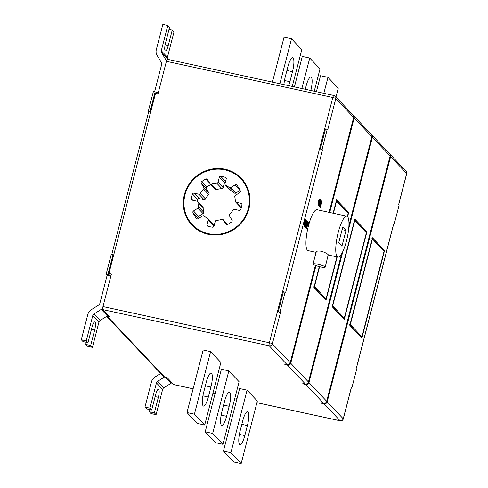 <?xml version="1.0" encoding="UTF-8"?>
<svg xmlns="http://www.w3.org/2000/svg" width="488" height="488" viewBox="0 0 488 488"><rect width="100%" height="100%" fill="white"/><g stroke="black" fill="none" stroke-linecap="round" stroke-linejoin="round"><path stroke-width="0.73" d="M322.037 149.365L327.216 129.344L325.478 128.966L320.299 148.986A2.617 0.409 14.5 0 1 322.525 149.883L320.299 148.986M327.216 129.344L327.704 129.863L335.793 98.582A2.617 2.507 -43.4 0 0 335.213 96.24A2.617 2.617 0 0 0 333.865 95.483A2.617 0.628 102.3 0 0 332.798 97.496L166.408 61.323A2.617 0.628 -77.7 0 1 167.482 59.304L333.865 95.483A2.617 0.628 102.3 0 1 333.957 95.538M166.408 61.323L157.996 93.855L155.513 93.318A2.617 0.409 14.5 0 0 154.794 93.177L149.938 111.947A2.617 0.409 -165.5 0 0 148.639 111.972L111.819 254.333M149.938 111.947L148.2 111.569L148.626 112.02M158.313 92.622L153.378 91.549L148.2 111.569M351.323 387.509A2.617 0.409 14.5 0 1 351.372 387.625L343.284 418.905A2.617 0.409 14.5 0 0 343.235 418.789L351.323 387.509L351.811 388.027L351.299 387.917M398.635 204.881L406.711 173.649A2.617 2.617 0 0 0 406.077 171.196A2.617 2.507 136.6 0 1 406.663 173.533L398.568 204.814L399.062 205.332L393.883 225.352L393.389 224.834L356.502 367.488L356.99 368.007L351.811 388.027M278.227 311.661A2.617 0.409 14.5 0 1 280.454 312.558L278.227 311.661L283.406 291.641L285.632 292.532L322.525 149.883M279.966 312.039L285.144 292.019M111.392 274.067L108.19 273.371L113.045 254.596L111.307 254.224L106.128 274.244L107.134 275.305L110.861 276.116M111.069 275.317L106.128 274.244M167.841 59.383L167.713 59.164A2.617 2.507 136.6 0 1 167.439 57.236L173.972 31.995L172.221 30.152L169.001 29.451M154.586 91.811L161.668 64.434A2.617 2.507 -43.4 0 0 161.394 62.507L157.124 55.425A7.851 7.527 136.6 0 1 156.312 49.642L162.839 24.4L167.805 25.48L169.556 27.328L165.542 42.84A6.808 1.629 -77.7 0 0 165.432 50.904A6.808 1.629 -77.7 0 0 168.208 45.665L165.072 44.987M172.221 30.152L168.208 45.665M166.469 61.104A7.851 7.527 -43.4 0 0 165.822 59.731L161.546 52.649A2.617 2.507 136.6 0 1 161.278 50.721L167.805 25.48M108.238 315.321A7.851 7.527 136.6 0 1 107.421 315.907L100.132 320.476A2.617 2.507 -43.4 0 0 98.948 322.092L92.421 347.334L90.67 345.486L94.684 329.967A6.808 1.629 102.3 0 0 95.032 322.05A6.808 1.629 102.3 0 0 94.794 321.909A6.808 1.629 102.3 0 0 92.012 327.143L88.005 342.661L83.033 341.582L81.289 339.733L86.254 340.813L88.005 342.661M102.694 308.251A7.851 7.527 136.6 0 1 101.26 309.392L93.971 313.961A2.617 2.507 -43.4 0 0 92.781 315.571L86.254 340.813M90.67 345.486L85.705 344.406L87.45 346.248L92.421 347.334M107.134 275.305L99.845 303.475A2.617 2.507 136.6 0 1 98.661 305.085L91.372 309.66A7.851 7.527 -43.4 0 0 87.816 314.492L81.289 339.733M86.254 342.283L85.705 344.406M171.916 382.671A7.851 7.527 136.6 0 1 171.099 383.257L163.809 387.826A2.617 2.507 -43.4 0 0 162.626 389.436L156.093 414.678L154.348 412.836L158.362 397.317A6.808 1.629 102.3 0 0 158.71 389.4A6.808 1.629 102.3 0 0 158.472 389.253A6.808 1.629 102.3 0 0 155.69 394.493L151.677 410.011L146.711 408.932L144.966 407.084L149.932 408.163L151.677 410.011M173.911 384.623A2.617 0.628 -77.7 0 1 173.807 384.635A2.617 0.628 -77.7 0 1 173.716 384.581L167.036 377.517L164.554 376.98L157.648 381.311A2.617 2.507 -43.4 0 0 156.459 382.921L149.932 408.163M154.348 412.836L149.383 411.756L151.127 413.598L156.093 414.678M160.668 373.485L155.05 377.004A7.851 7.527 -43.4 0 0 151.493 381.842L144.966 407.084M149.932 409.627L149.383 411.756M321.677 402.832L321.568 403.24L321.055 402.698L323.538 403.24L305.824 384.501L303.341 383.958L302.828 383.415L305.311 383.958L287.591 365.219L285.108 364.676L284.596 364.133L287.078 364.676L269.236 345.803L102.846 309.624L109.526 316.688L107.043 316.145L164.554 376.98A2.617 2.507 136.6 0 1 163.303 376.272L106.671 316.376M393.883 225.352L393.365 225.243M393.389 224.834A2.617 0.409 14.5 0 1 393.444 224.95L356.563 367.555M321.568 403.24L324.056 403.783A2.617 2.507 -43.4 0 0 327.186 401.819L390.613 156.556A2.617 2.507 -43.4 0 0 389.753 153.97M349.817 325.362L361.889 338.123L384.538 250.533L372.472 237.766L349.817 325.362M197.183 218.874A1.311 1.257 -43.4 0 0 198.152 218.703L202.599 215.909A1.311 1.257 136.6 0 1 204.118 216.007A18.977 18.184 -43.4 0 0 207.687 218.398A1.311 1.257 136.6 0 1 208.309 219.814L207.052 224.681A1.311 1.257 -43.4 0 0 207.851 226.17A26.175 25.083 -43.4 0 0 210.175 226.792A26.175 25.083 -43.4 0 0 212.554 227.194A1.311 1.257 -43.4 0 0 214.006 226.194L215.263 221.326A1.311 1.257 136.6 0 1 216.513 220.32A18.977 18.184 -43.4 0 0 221.839 219.356A1.311 1.257 136.6 0 1 223.303 219.874L225.828 224.059A1.311 1.257 -43.4 0 0 227.475 224.498A26.175 25.083 -43.4 0 0 231.672 221.869A1.311 1.257 -43.4 0 0 232.026 220.173L229.5 215.989A1.311 1.257 136.6 0 1 229.708 214.421A18.977 18.184 -43.4 0 0 232.953 210.011A1.311 1.257 136.6 0 1 234.399 209.328L239.23 210.377A1.311 1.257 -43.4 0 0 240.755 209.517A26.175 25.083 -43.4 0 0 241.981 204.771A1.311 1.257 -43.4 0 0 241.041 203.368L236.21 202.319A1.311 1.257 136.6 0 1 235.253 201.117A18.977 18.184 -43.4 0 0 234.765 196.786A1.311 1.257 136.6 0 1 235.369 195.371L239.815 192.583A1.311 1.257 -43.4 0 0 240.352 190.967A26.175 25.083 -43.4 0 0 236.802 185.074A1.311 1.257 -43.4 0 0 235.143 184.836L230.696 187.624A1.311 1.257 136.6 0 1 229.183 187.532A18.977 18.184 -43.4 0 0 225.609 185.135A1.311 1.257 136.6 0 1 224.986 183.72L226.243 178.858A1.311 1.257 -43.4 0 0 225.444 177.364A26.175 25.083 -43.4 0 0 220.741 176.345A1.311 1.257 -43.4 0 0 219.295 177.345L218.032 182.207A1.311 1.257 136.6 0 1 216.782 183.22A18.977 18.184 -43.4 0 0 211.456 184.177A1.311 1.257 136.6 0 1 209.993 183.659L207.467 179.48A1.311 1.257 -43.4 0 0 205.82 179.035A26.175 25.083 -43.4 0 0 201.623 181.664A1.311 1.257 -43.4 0 0 201.269 183.366L203.795 187.544A1.311 1.257 136.6 0 1 203.588 189.112A18.977 18.184 -43.4 0 0 200.342 193.523A1.311 1.257 136.6 0 1 198.897 194.206L194.065 193.156A1.311 1.257 -43.4 0 0 192.54 194.023A26.175 25.083 -43.4 0 0 191.314 198.762A1.311 1.257 -43.4 0 0 192.254 200.165L197.085 201.215A1.311 1.257 136.6 0 1 198.043 202.422A18.977 18.184 -43.4 0 0 198.531 206.747A1.311 1.257 136.6 0 1 197.927 208.169L193.48 210.956A1.311 1.257 -43.4 0 0 192.943 212.573A26.175 25.083 -43.4 0 0 196.493 218.459A1.311 1.257 -43.4 0 0 197.183 218.874M225.486 181.786A1.311 1.257 -43.4 0 0 224.425 182.774L223.169 187.642A1.311 1.257 136.6 0 1 221.918 188.649A18.977 18.184 -43.4 0 0 216.593 189.612A1.311 1.257 136.6 0 1 215.281 189.295L210.145 183.866M240.096 190.381L235.826 193.053A1.311 1.257 136.6 0 1 234.313 192.961A18.977 18.184 -43.4 0 0 230.745 190.57A1.311 1.257 136.6 0 1 230.415 190.32L225.279 184.891M248.691 191.144A33.367 31.982 -43.4 0 0 241.92 179.932L240.895 178.84A33.367 31.982 -43.4 0 0 224.901 169.861A33.367 31.982 -43.4 0 0 188.661 186.05A33.367 31.982 -43.4 0 0 192.4 224.694A33.367 31.982 -43.4 0 0 208.394 233.679A33.367 31.982 -43.4 0 0 244.634 217.483A33.367 31.982 -43.4 0 0 240.895 178.84M225.059 169.232A34.026 32.605 -43.4 0 0 188.118 185.745A34.026 32.605 -43.4 0 0 191.924 225.145A34.026 32.605 -43.4 0 0 208.236 234.301A34.026 32.605 -43.4 0 0 245.183 217.794A34.026 32.605 -43.4 0 0 241.371 178.394A34.026 32.605 -43.4 0 0 225.059 169.232M185.635 213.476A34.026 32.605 -43.4 0 0 192.443 225.682M325.215 267.143A6.283 0.982 -165.5 0 0 317.901 264.264A6.283 0.982 -165.5 0 0 313.052 263.996A6.283 0.982 -165.5 0 0 320.366 266.875A6.283 0.982 -165.5 0 0 325.215 267.143L328.235 254.73C327.198 253.553 324.88 252.381 321.281 251.204C317.688 250.82 316.035 251.125 316.315 252.137M203.118 405.839A11.779 2.812 -77.7 0 1 203.722 392.132L206.314 382.122A11.779 2.812 -77.7 0 1 211.127 373.058A11.779 2.812 -77.7 0 1 210.932 387.014L208.346 397.025A11.779 2.812 -77.7 0 1 203.533 406.089A11.779 2.812 -77.7 0 1 203.118 405.839M221.351 425.121A11.779 2.812 -77.7 0 1 221.955 411.415L224.541 401.404A11.779 2.812 -77.7 0 1 229.354 392.34A11.779 2.812 -77.7 0 1 229.165 406.297L226.572 416.307A11.779 2.812 -77.7 0 1 221.759 425.371A11.779 2.812 -77.7 0 1 221.351 425.121M247.995 411.872A11.779 2.812 -77.7 0 1 247.392 425.579L244.805 435.589A11.779 2.812 -77.7 0 1 239.992 444.653A11.779 2.812 -77.7 0 1 240.181 430.697L242.774 420.686A11.779 2.812 -77.7 0 1 247.587 411.622A11.779 2.812 -77.7 0 1 247.995 411.872M288.664 85.656A11.779 2.812 102.3 0 0 289.896 81.691L292.483 71.681A11.779 2.812 102.3 0 0 293.087 57.974A11.779 2.812 102.3 0 0 292.678 57.724A11.779 2.812 102.3 0 0 287.865 66.789L285.273 76.799A11.779 2.812 102.3 0 0 283.943 84.625M310.838 90.475A11.779 2.812 102.3 0 0 311.314 77.257A11.779 2.812 102.3 0 0 310.905 77.006A11.779 2.812 102.3 0 0 306.092 86.071L305.268 89.261M337.178 256.67A20.935 5.002 102.3 0 0 337.903 257.109A20.935 5.002 102.3 0 0 346.864 239.364A20.935 5.002 102.3 0 0 347.529 216.629A20.935 5.002 102.3 0 0 346.803 216.19A20.935 5.002 102.3 0 0 337.842 233.935A20.935 5.002 102.3 0 0 337.178 256.67M346.803 216.19L316.999 209.712A20.935 5.002 102.3 0 0 308.038 227.457A20.935 5.002 102.3 0 0 307.373 250.191A20.935 5.002 102.3 0 0 308.105 250.631L316.065 252.363M306.665 228.469L308.105 222.022L308.959 222.931L308.77 223.65L308.099 222.937L307.58 224.944L308.154 225.554L307.965 226.273L307.391 225.663L306.665 228.469L305.988 228.171L306.781 225.102M306.983 224.315L307.464 222.455M308.77 223.65L308.013 223.266M307.965 226.273L307.306 225.993M305.579 227.323L307.013 220.875L307.873 221.778L307.684 222.504L307.013 221.79L306.494 223.791L307.068 224.401L306.879 225.127L306.305 224.517L305.579 227.323L304.902 227.024L305.177 225.962M306.415 221.18L306.519 220.765L307.013 220.875M307.684 222.504L306.928 222.113M306.879 225.127L306.22 224.84M304.042 226.212L304.536 226.322L304.738 222.552C305.262 220.564 305.744 219.679 306.196 219.905L305.976 223.766C305.457 225.7 304.976 226.548 304.536 226.322L304.042 226.212L304.238 222.443C304.762 220.454 305.25 219.569 305.701 219.801M318.072 205.454L318.566 205.564L318.768 201.794C319.292 199.799 319.78 198.921 320.232 199.147L320.006 203.008C319.488 204.936 319.012 205.79 318.566 205.564L318.072 205.454L318.274 201.684C318.792 199.696 319.28 198.811 319.731 199.037M319.61 206.564L321.049 200.111L320.647 205.637L322.037 201.16L320.415 207.412L320.817 201.892L319.61 206.564L318.932 206.259L319.207 205.204M320.445 200.422L320.549 200.007L321.049 200.111M321.043 202.075L321.354 200.861L321.854 200.964M320.415 207.412L319.731 207.101L319.927 205.344M335.213 96.24L353.056 115.113A2.617 2.507 136.6 0 1 353.641 117.456L329.101 212.341M315.37 265.417L290.207 362.712A2.617 2.507 136.6 0 1 287.078 364.676M319.311 266.625L313.936 287.408L326.002 300.175L337.184 256.95M347.59 216.696L348.658 212.579L336.586 199.818L333.121 213.219M287.591 365.219A2.617 2.507 -43.4 0 0 290.726 363.255L315.968 265.637M329.717 212.475L354.154 117.998A2.617 2.507 -43.4 0 0 353.294 115.406M353.568 115.656L371.289 134.395A2.617 2.507 136.6 0 1 371.868 136.738L348.926 225.456M341.557 253.949L308.44 381.994A2.617 2.507 136.6 0 1 305.311 383.958M366.885 231.861L354.819 219.1L332.163 306.69L344.235 319.457L366.885 231.861L365.591 231.58M305.824 384.501A2.617 2.507 -43.4 0 0 308.953 382.537L342.844 251.485M348.658 229.006L372.381 137.281A2.617 2.507 -43.4 0 0 371.52 134.688M371.801 134.938L389.515 153.677A2.617 2.507 136.6 0 1 390.101 156.014L326.673 401.276A2.617 2.507 136.6 0 1 323.538 403.24M228.835 370.892L221.387 369.27L205.204 431.837L212.658 433.454L228.835 370.892L239.108 381.75L222.924 444.318L212.658 433.454M247.068 390.168L257.335 401.032L241.157 463.6L233.709 461.977L223.437 451.119L239.614 388.552L247.068 390.168L230.885 452.736L223.437 451.119M210.609 351.61L203.154 349.988L186.977 412.555L194.425 414.172L210.609 351.61L220.875 362.468L204.698 425.036L194.425 414.172M102.846 309.624A2.617 0.628 -77.7 0 1 102.98 306.58L111.398 274.043L108.916 273.506A2.617 0.409 -165.5 0 0 108.19 273.371M342.771 227.054L338.696 242.823L341.929 246.245L346.01 230.476L342.771 227.054M342.106 229.628L346.01 230.476M335.957 97.033L338.239 88.2L327.973 77.342L323.843 93.306M327.973 77.342L320.518 75.719L316.395 91.683M314.248 91.213L320.012 68.924L309.74 58.06L302.292 56.437L294.41 86.907M309.74 58.06L301.858 88.523M292.263 86.437L301.779 49.642L291.513 38.778L284.059 37.155L272.432 82.124M291.513 38.778L279.88 83.747M241.157 463.6L230.885 452.736M222.924 444.318L215.476 442.701L205.204 431.837M204.698 425.036L197.244 423.419L186.977 412.555M303.341 383.958L303.445 383.55M285.108 364.676L285.218 364.268M383.245 250.252L384.538 250.533M360.974 337.159L349.896 325.063M343.32 318.487L332.243 306.391M347.358 212.298L348.658 212.579M325.087 299.205L314.016 287.115M318.755 204.838L319.823 202.813L320.043 199.866L318.945 201.995L318.835 204.893M319.61 198.958L320.232 199.147M318.768 201.794L318.274 201.684M318.255 204.734L319.329 202.703L319.548 199.763M319.823 202.813L319.329 202.703M319.426 206.369L318.932 206.259M320.226 207.211L319.731 207.101M304.726 225.602L305.793 223.571L306.013 220.631L304.915 222.754L304.805 225.651M305.573 219.722L306.196 219.905M304.738 222.552L304.238 222.443M304.225 225.493L305.299 223.461L305.519 220.521M305.793 223.571L305.299 223.461M305.397 227.133L304.902 227.024M306.482 228.28L305.988 228.171M349.609 324.764L350.341 324.477L361.925 336.897L384.056 251.314M371.941 238.425L384.019 251.411L383.751 250.917L384.019 251.411L361.944 336.757L361.425 337.257M331.962 306.092L332.688 305.811L344.272 318.231L366.409 232.648M354.288 219.752L366.366 232.745L366.098 232.245L366.366 232.745L344.296 318.085L343.772 318.585M313.729 286.81L314.461 286.529L326.045 298.949L336.915 256.895L326.063 298.802L325.539 299.303M347.358 216.465L348.133 213.463L347.871 212.963L336.531 201.19L333.402 213.274M336.061 200.47L336.531 201.19M241.877 178.944A34.026 32.605 -43.4 0 0 230.074 171.459M192.4 224.694L193.425 225.779A33.367 31.982 -43.4 0 0 204.246 233.166M208.016 218.648L213.152 224.077A1.311 1.257 136.6 0 1 213.445 225.249L212.945 227.182M236.21 202.319L241.328 207.729A1.311 1.257 136.6 0 1 240.718 207.4L235.588 201.971M210.792 184.549A26.175 25.083 -43.4 0 0 206.76 187.099A1.311 1.257 -43.4 0 0 206.406 188.795L208.931 192.98A1.311 1.257 136.6 0 1 208.724 194.547A18.977 18.184 -43.4 0 0 205.478 198.958A1.311 1.257 136.6 0 1 204.033 199.641L199.202 198.592A1.311 1.257 -43.4 0 0 197.677 199.452A26.175 25.083 -43.4 0 0 197.103 201.221M197.707 201.568L202.843 206.997A1.311 1.257 136.6 0 1 203.179 207.851A18.977 18.184 -43.4 0 0 203.661 212.176A1.311 1.257 136.6 0 1 203.063 213.598L198.616 216.385A1.311 1.257 -43.4 0 0 198.079 218.002A26.175 25.083 -43.4 0 0 198.335 218.587M167.439 57.236L161.278 50.721M167.713 59.164L161.546 52.649M166.634 60.585L165.822 59.731M94.684 329.967L91.463 329.266M98.948 322.092L92.781 315.571M107.421 315.907L101.26 309.392M100.132 320.476L93.971 313.961M158.362 397.317L155.141 396.616M162.626 389.436L156.459 382.921M171.099 383.257L165.316 377.145M163.809 387.826L157.648 381.311M406.711 173.649A2.617 0.409 -165.5 0 0 406.663 173.533L390.613 156.556M327.186 401.819L343.235 418.789A2.617 2.507 136.6 0 1 340.099 420.754L324.056 403.783M234.313 192.961L229.183 187.532M247.392 425.579L241.822 424.365M292.483 71.681L286.913 70.467M280.454 312.558L272.365 343.839L290.207 362.712M353.641 117.456L335.793 98.582A2.617 0.409 -165.5 0 0 332.798 97.496L269.37 342.753A2.617 0.409 14.5 0 1 272.365 343.839A2.617 2.507 -43.4 0 1 269.236 345.803A2.617 0.628 -77.7 0 1 269.37 342.753L102.98 306.58M290.726 363.255L308.44 381.994M371.868 136.738L354.154 117.998M308.953 382.537L326.673 401.276M390.101 156.014L372.381 137.281M173.716 384.581L193.12 388.796M212.951 393.108L215.098 393.578M234.935 397.891L237.083 398.354M256.914 402.667L340.099 420.754A2.617 0.628 -77.7 0 0 340.191 420.808A2.617 2.617 0 0 0 343.284 418.905M155.513 93.318L108.916 273.506M289.896 81.691L284.467 80.508M244.805 435.589L239.376 434.405M226.572 416.307L221.149 415.123M229.165 406.297L223.589 405.083M208.346 397.025L202.916 395.841M210.932 387.014L205.363 385.801M372.411 239.138L350.341 324.477M354.758 220.466L332.688 305.811M319.585 266.692L314.461 286.529M208.699 226.426L207.052 224.681M223.15 219.673L227.634 224.419L223.303 219.874M226.182 224.431L225.828 224.059M241.981 204.368L241.041 203.368M239.809 189.771L235.143 184.836M235.826 193.053L230.696 187.624M230.745 190.57L225.609 185.135M226.249 178.218L225.444 177.364M225.572 181.457L220.741 176.345M224.425 182.774L219.295 177.345M223.169 187.642L218.032 182.207M221.918 188.649L216.782 183.22M216.593 189.612L211.456 184.177M209.639 183.073L205.82 179.035M206.76 187.099L201.623 181.664M206.406 188.795L201.269 183.366M208.931 192.98L203.795 187.544M208.724 194.547L203.588 189.112M205.478 198.958L200.342 193.523M204.033 199.641L198.897 194.206M199.202 198.592L194.065 193.156M197.677 199.452L192.54 194.023M192.736 200.269L191.314 198.762M203.179 207.851L198.043 202.422M203.661 212.176L198.531 206.747M203.063 213.598L197.927 208.169M198.616 216.385L193.48 210.956M198.079 218.002L192.943 212.573M213.445 225.249L208.309 219.814M337.903 257.109L328.351 255.035M316.206 251.808L313.052 263.996M406.077 171.196L390.028 154.22M340.191 420.808L256.908 402.704M237.07 398.391L234.923 397.921M215.092 393.609L212.945 393.145M193.114 388.832L173.807 384.635M372.252 238.626L383.989 251.039M354.599 219.954L366.335 232.367M348.176 213.366L347.371 216.477M336.366 200.672L348.103 213.085"/></g></svg>
